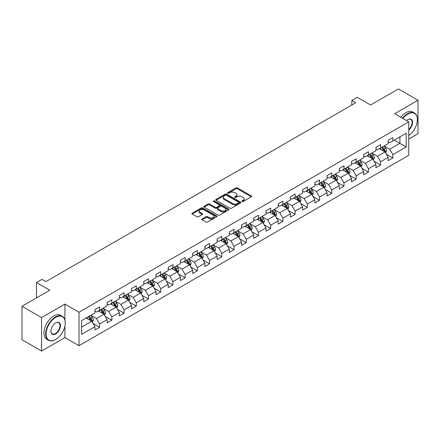 <?xml version="1.0" encoding="UTF-8"?>
<svg xmlns="http://www.w3.org/2000/svg" width="440" height="440" viewBox="0 0 440 440"><rect width="100%" height="100%" fill="white"/><g stroke="black" fill="none" stroke-linecap="round" stroke-linejoin="round"><path stroke-width="0.66" d="M242.033 201.52A0.759 0.44 0 0 0 243.106 201.52L251.273 196.801A1.089 0.627 0 0 0 251.592 196.361A1.089 0.627 0 0 0 251.273 195.916L237.435 187.924A1.089 0.627 0 0 0 235.901 187.924L227.733 192.643A0.759 0.44 0 0 0 227.507 192.951A0.759 0.44 0 0 0 227.733 193.264A0.759 0.44 0 0 0 228.806 193.264L229.867 192.654A3.482 2.008 0 0 1 234.784 192.654L235.939 193.32A3.482 2.008 0 0 1 236.957 194.739A3.482 2.008 0 0 1 235.939 196.157L234.883 196.768A0.759 0.44 0 0 0 234.657 197.082A0.759 0.44 0 0 0 234.883 197.389A0.759 0.44 0 0 0 235.956 197.389L237.017 196.779A3.482 2.008 0 0 1 241.934 196.779L243.089 197.445A3.482 2.008 0 0 1 244.107 198.864A3.482 2.008 0 0 1 243.089 200.288L242.033 200.899A0.759 0.44 0 0 0 241.808 201.207A0.759 0.44 0 0 0 242.033 201.52L242.033 200.899M202.147 218.906A1.089 0.627 0 0 0 201.834 219.351A1.089 0.627 0 0 0 202.147 219.797L206.03 222.035A1.089 0.627 0 0 0 207.57 222.035L216.639 216.799A1.089 0.627 0 0 0 216.959 216.354A1.089 0.627 0 0 0 216.639 215.908L202.802 207.922A1.089 0.627 0 0 0 201.267 207.922L192.192 213.158A1.089 0.627 0 0 0 191.873 213.604A1.089 0.627 0 0 0 192.192 214.044L196.884 216.755A1.089 0.627 0 0 0 198.424 216.755L202.301 214.511A1.089 0.627 0 0 0 202.62 214.071A1.089 0.627 0 0 0 202.301 213.626L199.98 212.284A2.91 1.677 0 0 1 199.128 211.096A2.91 1.677 0 0 1 200.921 209.545A2.91 1.677 0 0 1 204.089 209.907L213.202 215.166A2.91 1.677 0 0 1 214.055 216.354A2.91 1.677 0 0 1 212.256 217.905A2.91 1.677 0 0 1 209.088 217.542L207.57 216.667A1.089 0.627 0 0 0 206.03 216.667L202.147 218.906L202.147 219.797L206.03 217.569L206.03 216.667M408.76 139.057L418 133.722L418 100.26L398.42 88.957L370.612 105.006L357.302 97.323L351.819 100.485L355.735 102.746L45.887 281.633L41.971 279.373L36.487 282.541L36.487 297.913M64.922 319.99L64.922 304.106L41.58 317.581L22 306.279L49.803 290.224L36.487 282.541M64.922 304.106L79.019 312.246L408.76 121.875L408.76 155.337L79.019 345.708L79.019 312.246M418 100.26L394.658 113.735L408.76 121.875M229.944 208.23A1.089 0.627 0 0 0 231.479 208.23L240.554 202.994A1.089 0.627 0 0 0 240.867 202.549A1.089 0.627 0 0 0 240.554 202.109L226.71 194.117A1.089 0.627 0 0 0 225.176 194.117L216.106 199.353A1.089 0.627 0 0 0 215.787 199.799A1.089 0.627 0 0 0 216.106 200.244L229.944 208.23M213.757 201.685A0.759 0.44 0 0 1 214.528 201.79L214.528 200.888L228.597 209.011A1.089 0.627 0 0 1 228.916 209.451A1.089 0.627 0 0 1 228.597 209.897L219.527 215.132A1.089 0.627 0 0 1 217.987 215.132L204.149 207.147L208.032 204.919L208.032 204.017L204.149 206.256A1.089 0.627 0 0 0 203.83 206.701A1.089 0.627 0 0 0 204.149 207.147L204.149 206.256M208.032 204.919A1.089 0.627 0 0 1 209.566 204.919L209.566 204.017A1.089 0.627 0 0 0 208.032 204.017M209.566 204.017L215.182 207.257A1.089 0.627 0 0 0 216.716 207.257L219.296 205.766A1.089 0.627 0 0 0 219.61 205.326A1.089 0.627 0 0 0 219.296 204.881L213.45 201.509A0.759 0.44 0 0 1 213.23 201.196A0.759 0.44 0 0 1 213.697 200.788A0.759 0.44 0 0 1 214.528 200.888M41.58 317.581L41.58 351.043L22 339.741L22 306.279M93.076 323.483L99.616 327.261L99.616 323.961L107.135 319.616L107.135 322.922L111.837 320.205L111.837 316.905L119.356 312.565L119.356 315.865L124.053 313.154L124.053 309.848L131.571 305.509L131.571 308.809L136.274 306.097L136.274 302.797L143.792 298.458L143.792 301.757L148.489 299.046L148.489 295.741L156.013 291.401L156.013 294.701L160.71 291.99L160.71 288.69L168.229 284.345L168.229 287.65L172.926 284.933L172.926 281.633L180.45 277.294L180.45 280.594L185.147 277.882L185.147 274.582L192.665 270.237L192.665 273.537L197.362 270.826L197.362 267.526L204.886 263.186L204.886 266.486L209.583 263.774L209.583 260.469L217.102 256.13L217.102 259.43L221.804 256.718L221.804 253.418L229.323 249.079L229.323 252.379L234.02 249.662L234.02 246.362L241.538 242.022L241.538 245.322L246.24 242.611L246.24 239.311L253.759 234.966L253.759 238.271L258.456 235.554L258.456 232.254L265.975 227.915L265.975 231.215L270.677 228.503L270.677 225.203L278.196 220.858L278.196 224.158L282.893 221.447L282.893 218.147L290.411 213.807L290.411 217.107L295.114 214.396L295.114 211.09L302.632 206.751L302.632 210.051L307.329 207.339L307.329 204.039L314.848 199.694L314.848 203L319.55 200.282L319.55 196.983L327.069 192.643L327.069 195.943L331.766 193.232L331.766 189.931L339.284 185.587L339.284 188.892L343.986 186.175L343.986 182.875L351.505 178.536L351.505 181.836L356.202 179.124L356.202 175.819L363.721 171.479L363.721 174.779L368.423 172.068L368.423 168.768L375.942 164.428L375.942 167.728L380.639 165.011L380.639 161.711L388.157 157.371L388.157 160.672L392.86 157.96L392.86 154.66L406.175 146.971L406.175 133.227L399.905 136.84L399.905 143.352L406.175 146.971M99.616 327.261L94.919 329.973L94.919 326.673L81.604 334.361L81.604 320.611L94.919 312.928L94.919 309.623L99.616 306.911L99.616 310.211L107.135 305.872L107.135 302.572L111.837 299.855L111.837 303.16L119.356 298.815L119.356 295.515L124.053 292.804L124.053 296.104L131.571 291.764L131.571 288.464L136.274 285.747L136.274 289.047L143.792 284.708L143.792 281.408L148.489 278.696L148.489 281.996L156.013 277.656L156.013 274.351L160.71 271.639L160.71 274.94L168.229 270.6L168.229 267.3L172.926 264.589L172.926 267.889L180.45 263.544L180.45 260.244L185.147 257.532L185.147 260.832L192.665 256.493L192.665 253.193L197.362 250.476L197.362 253.781L204.886 249.436L204.886 246.136L209.583 243.424L209.583 246.725L217.102 242.385L217.102 239.085L221.804 236.368L221.804 239.668L229.323 235.329L229.323 232.029L234.02 229.317L234.02 232.617L241.538 228.278L241.538 224.972L246.24 222.261L246.24 225.561L253.759 221.221L253.759 217.921L258.456 215.204L258.456 218.51L265.975 214.165L265.975 210.865L270.677 208.153L270.677 211.453L278.196 207.114L278.196 203.814L282.893 201.097L282.893 204.402L290.411 200.057L290.411 196.757L295.114 194.046L295.114 197.346L302.632 193.006L302.632 189.701L307.329 186.989L307.329 190.289L314.848 185.95L314.848 182.649L319.55 179.938L319.55 183.238L327.069 178.893L327.069 175.593L331.766 172.882L331.766 176.181L339.284 171.842L339.284 168.542L343.986 165.825L343.986 169.131L351.505 164.786L351.505 161.486L356.202 158.774L356.202 162.074L363.721 157.735L363.721 154.435L368.423 151.718L368.423 155.018L375.942 150.678L375.942 147.378L380.639 144.666L380.639 147.966L388.157 143.627L388.157 140.322L392.86 137.61L392.86 140.91L406.175 133.227M98.362 310.937L104.005 314.193L96.487 318.533L90.844 315.277M94.919 311.118L96.487 312.02L99.616 310.211M96.487 318.533L99.616 323.961M104.005 314.193L107.135 319.616M110.583 303.881L116.221 307.137L108.702 311.476L103.064 308.22M107.135 304.062L108.702 304.97L111.837 303.16M108.702 311.476L111.837 316.905M116.221 307.137L119.356 312.565M122.804 296.83L128.442 300.086L120.923 304.425L115.28 301.169M119.356 297.011L120.923 297.913L124.053 296.104M120.923 304.425L124.053 309.848M128.442 300.086L131.571 305.509M135.02 289.773L140.657 293.029L133.138 297.368L127.501 294.113M131.571 289.955L133.138 290.857L136.274 289.047M133.138 297.368L136.274 302.797M140.657 293.029L143.792 298.458M147.24 282.716L152.878 285.973L145.36 290.318L139.717 287.062M143.792 282.898L145.36 283.805L148.489 281.996M145.36 290.318L148.489 295.741M152.878 285.973L156.013 291.401M159.456 275.666L165.094 278.922L157.575 283.261L151.938 280.005M156.013 275.847L157.575 276.749L160.71 274.94M157.575 283.261L160.71 288.69M165.094 278.922L168.229 284.345M171.677 268.609L177.315 271.865L169.796 276.21L164.153 272.954M168.229 268.791L169.796 269.698L172.926 267.889M169.796 276.21L172.926 281.633M177.315 271.865L180.45 277.294M183.893 261.558L189.53 264.814L182.012 269.154L176.374 265.898M180.45 261.74L182.012 262.642L185.147 260.832M182.012 269.154L185.147 274.582M189.53 264.814L192.665 270.237M196.114 254.502L201.751 257.757L194.233 262.097L188.595 258.841M192.665 254.683L194.233 255.585L197.362 253.781M194.233 262.097L197.362 267.526M201.751 257.757L204.886 263.186M208.329 247.451L213.966 250.707L206.448 255.046L200.811 251.79M204.886 247.627L206.448 248.534L209.583 246.725M206.448 255.046L209.583 260.469M213.966 250.707L217.102 256.13M220.55 240.394L226.188 243.65L218.669 247.99L213.032 244.734M217.102 240.576L218.669 241.478L221.804 239.668M218.669 247.99L221.804 253.418M226.188 243.65L229.323 249.079M232.766 233.338L238.409 236.594L230.885 240.939L225.247 237.683M229.323 233.519L230.885 234.427L234.02 232.617M230.885 240.939L234.02 246.362M238.409 236.594L241.538 242.022M244.987 226.287L250.624 229.543L243.106 233.882L237.468 230.626M241.538 226.468L243.106 227.37L246.24 225.561M243.106 233.882L246.24 239.311M250.624 229.543L253.759 234.966M257.202 219.23L262.845 222.486L255.321 226.826L249.684 223.575M253.759 219.412L255.321 220.319L258.456 218.51M255.321 226.826L258.456 232.254M262.845 222.486L265.975 227.915M269.423 212.179L275.061 215.435L267.542 219.775L261.905 216.519M265.975 212.361L267.542 213.263L270.677 211.453M267.542 219.775L270.677 225.203M275.061 215.435L278.196 220.858M281.639 205.123L287.282 208.379L279.763 212.718L274.12 209.462M278.196 205.304L279.763 206.206L282.893 204.402M279.763 212.718L282.893 218.147M287.282 208.379L290.411 213.807M293.86 198.066L299.497 201.322L291.979 205.667L286.341 202.411M290.411 198.248L291.979 199.155L295.114 197.346M291.979 205.667L295.114 211.09M299.497 201.322L302.632 206.751M306.075 191.015L311.718 194.271L304.2 198.611L298.557 195.355M302.632 191.197L304.2 192.099L307.329 190.289M304.2 198.611L307.329 204.039M311.718 194.271L314.848 199.694M318.296 183.959L323.934 187.215L316.415 191.56L310.777 188.304M314.848 184.14L316.415 185.048L319.55 183.238M316.415 191.56L319.55 196.983M323.934 187.215L327.069 192.643M330.512 176.907L336.155 180.163L328.636 184.503L322.993 181.247M327.069 177.089L328.636 177.991L331.766 176.181M328.636 184.503L331.766 189.931M336.155 180.163L339.284 185.587M342.733 169.851L348.37 173.107L340.852 177.447L335.214 174.191M339.284 170.032L340.852 170.935L343.986 169.131M340.852 177.447L343.986 182.875M348.37 173.107L351.505 178.536M354.948 162.8L360.591 166.056L353.073 170.396L347.43 167.139M351.505 162.976L353.073 163.884L356.202 162.074M353.073 170.396L356.202 175.819M360.591 166.056L363.721 171.479M367.169 155.744L372.807 159L365.288 163.339L359.651 160.083M363.721 155.925L365.288 156.827L368.423 155.018M365.288 163.339L368.423 168.768M372.807 159L375.942 164.428M379.385 148.687L385.028 151.943L377.509 156.288L371.866 153.032M375.942 148.869L377.509 149.776L380.639 147.966M377.509 156.288L380.639 161.711M385.028 151.943L388.157 157.371M394.268 140.096L399.905 143.352L389.725 149.232L384.087 145.976M388.157 141.818L389.725 142.72L392.86 140.91M389.725 149.232L392.86 154.66M41.58 351.043L64.922 337.568L79.019 345.708M351.819 100.485L351.819 105.006M81.604 327.124L91.784 321.244L86.147 317.988M91.784 321.244L94.919 326.673M386.32 154.181L392.86 157.96M374.099 161.238L380.639 165.011M361.884 168.295L368.423 172.068M349.663 175.346L356.202 179.124M337.447 182.402L343.986 186.175M325.226 189.453L331.766 193.232M313.011 196.51L319.55 200.282M300.79 203.561L307.329 207.339M288.574 210.617L295.114 214.396M276.353 217.674L282.893 221.447M264.138 224.725L270.677 228.503M251.917 231.781L258.456 235.554M239.696 238.832L246.24 242.611M227.48 245.889L234.02 249.662M215.259 252.945L221.804 256.718M203.044 259.996L209.583 263.774M190.823 267.053L197.362 270.826M178.607 274.103L185.147 277.882M166.386 281.16L172.926 284.933M154.171 288.211L160.71 291.99M141.95 295.268L148.489 299.046M129.734 302.324L136.274 306.097M117.513 309.375L124.053 313.154M105.297 316.432L111.837 320.205M64.922 337.568L64.922 325.902M242.336 201.625L243.089 201.19A3.482 2.008 0 0 0 244.107 199.771L244.107 198.864M236.957 194.739L236.957 195.641A3.482 2.008 0 0 1 235.939 197.065L235.186 197.5M251.262 196.812L237.435 188.832A1.089 0.627 0 0 0 235.901 188.832L228.036 193.369M240.554 202.109L240.554 202.994L226.71 195.019A1.089 0.627 0 0 0 225.176 195.019L216.117 200.25M238.629 202.862A0.759 0.44 0 0 0 238.854 202.549A0.759 0.44 0 0 0 238.629 202.24L226.485 195.228A0.759 0.44 0 0 0 225.407 195.228L224.29 195.872A3.482 2.008 0 0 0 223.273 197.291A3.482 2.008 0 0 0 224.29 198.71L232.595 203.506A3.482 2.008 0 0 0 237.512 203.506L238.629 202.862L238.629 203.764A0.759 0.44 0 0 0 238.854 203.456L238.854 202.549M223.273 197.291L223.273 198.193A3.482 2.008 0 0 0 224.29 199.617L224.29 198.71M238.629 203.764L237.512 204.407A3.482 2.008 0 0 1 232.595 204.407L224.29 199.617M209.566 204.919L215.182 208.159A1.089 0.627 0 0 0 216.716 208.159L219.296 206.674A1.089 0.627 0 0 0 219.61 206.228L219.61 205.326M214.528 201.79L228.58 209.902M221.007 210.617A2.91 1.677 0 0 0 224.174 210.98A2.91 1.677 0 0 0 225.968 209.429A2.91 1.677 0 0 0 225.115 208.241L221.909 206.388A1.089 0.627 0 0 0 220.369 206.388L217.795 207.878A1.089 0.627 0 0 0 217.476 208.318A1.089 0.627 0 0 0 217.795 208.764L221.007 210.617L221.007 211.519A2.91 1.677 0 0 0 224.174 211.888A2.91 1.677 0 0 0 225.968 210.337L225.968 209.429M217.476 208.318L217.476 209.226A1.089 0.627 0 0 0 217.795 209.671L217.795 208.764M221.007 211.519L217.795 209.671M214.055 216.354L214.055 217.261A2.91 1.677 0 0 1 212.256 218.812A2.91 1.677 0 0 1 209.088 218.444L207.57 217.569A1.089 0.627 0 0 0 206.03 217.569M199.128 211.096L199.128 211.998A2.91 1.677 0 0 0 199.98 213.186L199.98 212.284M202.29 214.522L199.98 213.186M216.629 216.805L202.802 208.824A1.089 0.627 0 0 0 201.267 208.824L192.209 214.055M385.644 153.016L386.579 150.667A2.937 1.694 -120 0 0 385.638 148.17L384.021 146.014M381.205 149.738L380.105 148.274M384.571 151.685L384.995 150.794A2.937 1.694 -120 0 0 384.153 149.028L382.536 146.872M381.799 147.296L383.592 149.688A1.496 0.864 60 0 1 383.867 150.145L384.995 150.794M381.596 147.416L383.213 149.573A2.937 1.694 60 0 1 384.054 151.338M408.76 135.57A13.514 7.804 120 0 0 417.373 119.614A13.514 7.804 120 0 0 407.82 114.097A13.514 7.804 120 0 0 402.908 118.498M402.501 118.261A13.844 7.992 -60 0 1 407.583 113.691A13.844 7.992 -60 0 1 414.507 113.003A13.844 7.992 -60 0 1 417.373 119.345A13.844 7.992 -60 0 1 417.373 119.477M406.511 120.577A6.754 3.9 -60 0 1 407.82 119.614L407.82 119.614A6.754 3.9 -60 0 1 412.572 121.842A6.754 3.9 -60 0 1 408.76 129.998M400.78 117.266A13.844 7.992 -60 0 1 405.861 112.695A13.844 7.992 -60 0 1 412.781 112.008L414.507 113.003M408.76 129.382A6.424 3.707 120 0 0 411.972 123.822A6.424 3.707 120 0 0 410.795 119.433A6.424 3.707 120 0 0 407.699 119.686M55.446 339.603L55.677 339.471A13.514 7.804 120 0 0 65.236 322.922A13.514 7.804 120 0 0 55.677 317.4A13.514 7.804 120 0 0 46.123 333.955A13.514 7.804 120 0 0 55.677 339.471L55.446 339.603A13.844 7.992 -60 0 1 48.521 340.291A13.844 7.992 -60 0 1 46.398 329.197A13.844 7.992 -60 0 1 55.446 316.993A13.844 7.992 -60 0 1 62.365 316.311A13.844 7.992 -60 0 1 65.236 322.647A13.844 7.992 -60 0 1 65.236 322.784M55.677 333.955A6.754 3.9 -60 0 1 50.903 331.194A6.754 3.9 -60 0 1 55.677 322.922L55.677 322.922A6.754 3.9 -60 0 1 60.456 325.677A6.754 3.9 -60 0 1 55.677 333.955M50.903 331.056A6.424 3.707 120 0 0 52.234 333.867A6.424 3.707 120 0 0 55.446 333.548A6.424 3.707 120 0 0 59.642 327.882A6.424 3.707 120 0 0 58.658 322.735A6.424 3.707 120 0 0 55.561 322.988M48.521 340.291L46.8 339.295A13.844 7.992 -60 0 1 44.677 328.202A13.844 7.992 -60 0 1 53.719 316.002A13.844 7.992 -60 0 1 60.643 315.315L62.365 316.311M373.428 160.072L374.358 157.724A2.937 1.694 -120 0 0 373.423 155.227L371.806 153.065M368.99 156.794L367.889 155.326M372.356 158.736L372.774 157.85A2.937 1.694 -120 0 0 371.932 156.085L370.315 153.923M369.584 154.352L371.377 156.745A1.496 0.864 60 0 1 371.646 157.201L372.774 157.85M369.375 154.468L370.992 156.629A2.937 1.694 60 0 1 371.833 158.389M361.207 167.123L362.142 164.78A2.937 1.694 -120 0 0 361.202 162.278L359.584 160.121M356.769 163.845L355.668 162.382M360.135 165.792L360.553 164.901A2.937 1.694 -120 0 0 359.716 163.136L358.1 160.98M357.363 161.403L359.156 163.801A1.496 0.864 60 0 1 359.431 164.252L360.553 164.901M357.159 161.524L358.776 163.68A2.937 1.694 60 0 1 359.618 165.446M348.992 174.18L349.921 171.831A2.937 1.694 -120 0 0 348.986 169.334L347.369 167.173M344.548 170.902L343.453 169.439M347.919 172.843L348.337 171.958A2.937 1.694 -120 0 0 347.495 170.192L345.879 168.036M345.147 168.46L346.94 170.852A1.496 0.864 60 0 1 347.209 171.309L348.337 171.958M344.938 168.575L346.555 170.737A2.937 1.694 60 0 1 347.397 172.502M336.77 181.236L337.706 178.888A2.937 1.694 -120 0 0 336.765 176.385L335.148 174.229M332.332 177.958L331.232 176.49M335.698 179.899L336.116 179.014A2.937 1.694 -120 0 0 335.28 177.249L333.663 175.087M332.926 175.511L334.719 177.909A1.496 0.864 60 0 1 334.994 178.36L336.116 179.014M332.723 175.632L334.34 177.788A2.937 1.694 60 0 1 335.181 179.553M324.555 188.287L325.485 185.939A2.937 1.694 -120 0 0 324.55 183.441L322.933 181.286M320.111 185.009L319.017 183.546M323.483 186.956L323.901 186.065A2.937 1.694 -120 0 0 323.059 184.299L321.442 182.144M320.711 182.567L322.504 184.96A1.496 0.864 60 0 1 322.773 185.416L323.901 186.065M320.502 182.683L322.118 184.844A2.937 1.694 60 0 1 322.96 186.61M312.334 195.344L313.269 192.995A2.937 1.694 -120 0 0 312.329 190.498L310.712 188.337M307.895 192.066L306.796 190.597M311.262 194.007L311.68 193.122A2.937 1.694 -120 0 0 310.844 191.356L309.227 189.195M308.49 189.624L310.283 192.016A1.496 0.864 60 0 1 310.558 192.467L311.68 193.122M308.286 189.739L309.903 191.895A2.937 1.694 60 0 1 310.745 193.661M300.118 202.395L301.048 200.052A2.937 1.694 -120 0 0 300.113 197.549L298.496 195.393M295.675 199.117L294.58 197.654M299.046 201.064L299.464 200.173A2.937 1.694 -120 0 0 298.623 198.407L297.006 196.251M296.274 196.674L298.067 199.067A1.496 0.864 60 0 1 298.337 199.524L299.464 200.173M296.065 196.796L297.682 198.952A2.937 1.694 60 0 1 298.524 200.717M287.898 209.451L288.827 207.103A2.937 1.694 -120 0 0 287.892 204.606L286.275 202.444M283.459 206.173L282.359 204.705M286.825 208.115L287.243 207.229A2.937 1.694 -120 0 0 286.407 205.464L284.79 203.308M284.053 203.731L285.846 206.124A1.496 0.864 60 0 1 286.116 206.58L287.243 207.229M283.85 203.847L285.466 206.008A2.937 1.694 60 0 1 286.303 207.774M275.682 216.502L276.612 214.159A2.937 1.694 -120 0 0 275.677 211.657L274.06 209.501M271.238 213.23L270.144 211.761M274.604 215.171L275.028 214.28A2.937 1.694 -120 0 0 274.186 212.52L272.569 210.359M271.832 210.782L273.631 213.18A1.496 0.864 60 0 1 273.9 213.631L275.028 214.28M271.629 210.903L273.246 213.059A2.937 1.694 60 0 1 274.087 214.825M263.461 223.559L264.391 221.21A2.937 1.694 -120 0 0 263.456 218.713L261.839 216.557M259.023 220.281L257.923 218.818M262.389 222.228L262.807 221.337A2.937 1.694 -120 0 0 261.971 219.571L260.353 217.415M259.617 217.839L261.41 220.231A1.496 0.864 60 0 1 261.679 220.688L262.807 221.337M259.413 217.954L261.03 220.115A2.937 1.694 60 0 1 261.866 221.881M251.246 230.615L252.175 228.267A2.937 1.694 -120 0 0 251.24 225.764L249.623 223.608M246.802 227.337L245.707 225.869M250.168 229.279L250.591 228.393A2.937 1.694 -120 0 0 249.75 226.628L248.133 224.466M247.396 224.895L249.194 227.288A1.496 0.864 60 0 1 249.464 227.739L250.591 228.393M247.192 225.011L248.809 227.167A2.937 1.694 60 0 1 249.651 228.932M239.025 237.666L239.954 235.318A2.937 1.694 -120 0 0 239.019 232.821L237.402 230.665M234.586 234.388L233.486 232.925M237.952 236.335L238.37 235.444A2.937 1.694 -120 0 0 237.534 233.679L235.917 231.523M235.18 231.946L236.973 234.339A1.496 0.864 60 0 1 237.243 234.795L238.37 235.444M234.977 232.067L236.594 234.223A2.937 1.694 60 0 1 237.43 235.989M226.809 244.723L227.739 242.374A2.937 1.694 -120 0 0 226.804 239.877L225.187 237.716M222.365 241.445L221.271 239.976M225.731 243.386L226.155 242.501A2.937 1.694 -120 0 0 225.313 240.735L223.696 238.573M222.959 239.003L224.752 241.395A1.496 0.864 60 0 1 225.027 241.852L226.155 242.501M222.756 239.118L224.373 241.274A2.937 1.694 60 0 1 225.214 243.04M214.588 251.774L215.518 249.431A2.937 1.694 -120 0 0 214.583 246.928L212.966 244.772M210.149 248.496L209.049 247.032M213.516 250.443L213.934 249.552A2.937 1.694 -120 0 0 213.098 247.786L211.481 245.63M210.744 246.054L212.537 248.452A1.496 0.864 60 0 1 212.806 248.903L213.934 249.552M210.54 246.174L212.157 248.331A2.937 1.694 60 0 1 212.993 250.096M202.367 258.83L203.302 256.482A2.937 1.694 -120 0 0 202.367 253.985L200.75 251.823M197.929 255.552L196.834 254.089M201.295 257.494L201.718 256.608A2.937 1.694 -120 0 0 200.877 254.843L199.26 252.687M198.523 253.11L200.316 255.503A1.496 0.864 60 0 1 200.59 255.959L201.718 256.608M198.319 253.226L199.936 255.387A2.937 1.694 60 0 1 200.778 257.153M190.152 265.887L191.081 263.538A2.937 1.694 -120 0 0 190.146 261.036L188.529 258.88M185.713 262.609L184.613 261.14M189.079 264.55L189.497 263.665A2.937 1.694 -120 0 0 188.656 261.899L187.044 259.738M186.307 260.161L188.1 262.559A1.496 0.864 60 0 1 188.37 263.01L189.497 263.665M186.104 260.282L187.721 262.438A2.937 1.694 60 0 1 188.556 264.204M177.931 272.938L178.865 270.589A2.937 1.694 -120 0 0 177.931 268.092L176.314 265.936M173.492 269.66L172.398 268.197M176.858 271.607L177.281 270.716A2.937 1.694 -120 0 0 176.44 268.95L174.823 266.794M174.086 267.218L175.879 269.61A1.496 0.864 60 0 1 176.154 270.067L177.281 270.716M173.882 267.333L175.5 269.495A2.937 1.694 60 0 1 176.341 271.26M165.715 279.994L166.645 277.646A2.937 1.694 -120 0 0 165.71 275.149L164.093 272.987M161.277 276.716L160.177 275.248M164.643 278.658L165.061 277.772A2.937 1.694 -120 0 0 164.219 276.007L162.607 273.845M161.871 274.274L163.663 276.666A1.496 0.864 60 0 1 163.933 277.118L165.061 277.772M161.667 274.389L163.284 276.546A2.937 1.694 60 0 1 164.12 278.311M153.494 287.045L154.429 284.702A2.937 1.694 -120 0 0 153.489 282.2L151.877 280.044M149.055 283.767L147.961 282.304M152.422 285.714L152.845 284.823A2.937 1.694 -120 0 0 152.004 283.058L150.387 280.902M149.649 281.325L151.443 283.718A1.496 0.864 60 0 1 151.718 284.174L152.845 284.823M149.446 281.446L151.063 283.602A2.937 1.694 60 0 1 151.905 285.368M141.279 294.102L142.208 291.753A2.937 1.694 -120 0 0 141.273 289.256L139.656 287.095M136.84 290.824L135.74 289.355M140.206 292.765L140.624 291.88A2.937 1.694 -120 0 0 139.783 290.114L138.166 287.958M137.434 288.382L139.227 290.774A1.496 0.864 60 0 1 139.496 291.231L140.624 291.88M137.231 288.497L138.847 290.659A2.937 1.694 60 0 1 139.684 292.424M129.058 301.152L129.993 298.81A2.937 1.694 -120 0 0 129.052 296.307L127.441 294.151M124.619 297.88L123.519 296.411M127.985 299.822L128.409 298.93A2.937 1.694 -120 0 0 127.567 297.165L125.95 295.009M125.213 295.433L127.006 297.831A1.496 0.864 60 0 1 127.281 298.282L128.409 298.93M125.01 295.554L126.627 297.709A2.937 1.694 60 0 1 127.468 299.475M116.842 308.209L117.772 305.861A2.937 1.694 -120 0 0 116.837 303.364L115.22 301.208M112.404 304.931L111.304 303.468M115.77 306.878L116.188 305.987A2.937 1.694 -120 0 0 115.346 304.222L113.729 302.066M112.998 302.489L114.791 304.882A1.496 0.864 60 0 1 115.06 305.338L116.188 305.987M112.794 302.605L114.406 304.766A2.937 1.694 60 0 1 115.247 306.532M104.621 315.266L105.556 312.917A2.937 1.694 -120 0 0 104.616 310.415L102.999 308.259M100.183 311.988L99.083 310.519M103.549 313.929L103.972 313.043A2.937 1.694 -120 0 0 103.13 311.278L101.514 309.117M100.776 309.54L102.57 311.938A1.496 0.864 60 0 1 102.845 312.389L103.972 313.043M100.573 309.661L102.19 311.817A2.937 1.694 60 0 1 103.032 313.583M92.406 322.317L93.335 319.968A2.937 1.694 -120 0 0 92.4 317.471L90.783 315.315M87.967 319.039L86.867 317.576M91.333 320.986L91.751 320.095A2.937 1.694 -120 0 0 90.91 318.329L89.293 316.173M88.561 316.597L90.354 318.989A1.496 0.864 60 0 1 90.624 319.445L91.751 320.095M88.358 316.718L89.969 318.874A2.937 1.694 60 0 1 90.811 320.639M243.089 201.19L243.089 200.288M234.883 197.389L234.883 196.768M235.939 197.065L235.939 196.157M227.733 193.264L227.733 192.643M235.901 188.832L235.901 187.924M237.435 188.832L237.435 187.924M251.273 196.801L251.273 195.916M216.106 200.244L216.106 199.353M225.176 195.019L225.176 194.117M226.71 195.019L226.71 194.117M232.595 204.407L232.595 203.506M237.512 204.407L237.512 203.506M215.182 208.159L215.182 207.257M216.716 208.159L216.716 207.257M219.296 206.674L219.296 205.766M228.597 209.897L228.597 209.011M207.57 217.569L207.57 216.667M209.088 218.444L209.088 217.542M202.301 214.511L202.301 213.626M192.192 214.044L192.192 213.158M201.267 208.824L201.267 207.922M202.802 208.824L202.802 207.922M216.639 216.799L216.639 215.908M384.736 151.778L386.557 150.728M384.153 149.028L385.638 148.17M382.063 150.232L383.213 149.573M372.521 158.835L374.341 157.779M371.932 156.085L373.423 155.227M369.848 157.289L370.992 156.629M360.3 165.886L362.12 164.835M359.716 163.136L361.202 162.278M357.627 164.346L358.776 163.68M348.084 172.942L349.905 171.892M347.495 170.192L348.986 169.334M345.411 171.397L346.555 170.737M335.863 179.993L337.684 178.943M335.28 177.249L336.765 176.385M333.19 178.453L334.34 177.788M323.642 187.049L325.468 185.999M323.059 184.299L324.55 183.441M320.975 185.504L322.118 184.844M311.427 194.101L313.247 193.05M310.844 191.356L312.329 190.498M308.754 192.561L309.903 191.895M299.206 201.157L301.032 200.107M298.623 198.407L300.113 197.549M296.538 199.617L297.682 198.952M286.99 208.214L288.811 207.157M286.407 205.464L287.892 204.606M284.317 206.668L285.466 206.008M274.769 215.264L276.589 214.214M274.186 212.52L275.677 211.657M272.096 213.725L273.246 213.059M262.554 222.321L264.374 221.271M261.971 219.571L263.456 218.713M259.881 220.776L261.03 220.115M250.333 229.372L252.153 228.322M249.75 226.628L251.24 225.764M247.66 227.832L248.809 227.167M238.117 236.429L239.938 235.378M237.534 233.679L239.019 232.821M235.444 234.883L236.594 234.223M225.896 243.485L227.716 242.429M225.313 240.735L226.804 239.877M223.223 241.94L224.373 241.274M213.681 250.536L215.501 249.486M213.098 247.786L214.583 246.928M211.007 248.996L212.157 248.331M201.46 257.593L203.28 256.542M200.877 254.843L202.367 253.985M198.787 256.047L199.936 255.387M189.244 264.644L191.065 263.593M188.656 261.899L190.146 261.036M186.571 263.103L187.721 262.438M177.023 271.7L178.844 270.649M176.44 268.95L177.931 268.092M174.35 270.155L175.5 269.495M164.808 278.751L166.628 277.701M164.219 276.007L165.71 275.149M162.135 277.211L163.284 276.546M152.587 285.808L154.407 284.757M152.004 283.058L153.489 282.2M149.913 284.262L151.063 283.602M140.371 292.864L142.191 291.808M139.783 290.114L141.273 289.256M137.698 291.319L138.847 290.659M128.15 299.915L129.971 298.865M127.567 297.165L129.052 296.307M125.477 298.375L126.627 297.709M115.934 306.972L117.755 305.921M115.346 304.222L116.837 303.364M113.262 305.426L114.406 304.766M103.714 314.023L105.534 312.972M103.13 311.278L104.616 310.415M101.041 312.483L102.19 311.817M91.498 321.079L93.319 320.029M90.91 318.329L92.4 317.471M88.825 319.534L89.969 318.874M65.236 322.922L65.236 322.647"/></g></svg>
